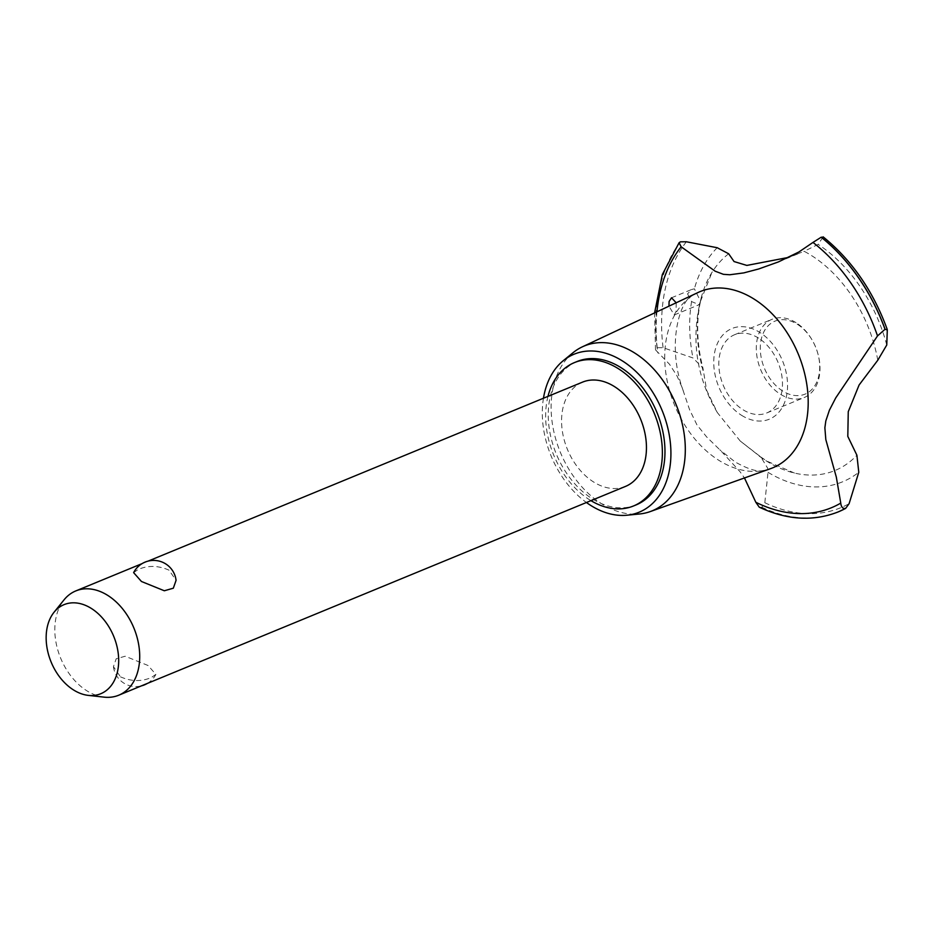<?xml version="1.0" encoding="UTF-8"?>
<svg xmlns="http://www.w3.org/2000/svg" width="934" height="934" viewBox="0 0 934 934"><rect width="100%" height="100%" fill="white"/><g stroke="black" fill="none" stroke-linecap="round" stroke-linejoin="round"><path stroke-width="0.7" stroke-dasharray="4.67 3.5" d="M577.072 361.516A77.534 54.441 -112.4 0 0 548.818 425.122A77.534 54.441 -112.4 0 0 592.203 498.744A77.534 54.441 -112.4 0 0 636.147 504.897M547.978 396.366A77.534 54.441 -112.4 0 0 589.599 499.818A77.534 54.441 -112.4 0 0 590.942 500.647M625.488 486.416A56.39 39.59 67.6 0 1 593.534 481.944A56.39 39.59 67.6 0 1 561.988 428.402A56.39 39.59 67.6 0 1 582.524 382.134M133.62 572.635L138.185 569.46C148.086 565.245 158.36 565.467 169.007 570.16L176.071 580.341M104.176 697.149A56.39 39.59 67.6 0 1 86.78 690.74A56.39 39.59 67.6 0 1 64.072 599.815M120.509 676.846C131.145 681.528 141.419 681.762 151.331 677.535L155.885 674.371L148.039 665.498L125.179 656.228L116.19 658.797L113.446 666.654L120.509 676.846M543.46 398.234A85.438 59.986 -112.4 0 0 586.424 502.504M572.986 352.748A89.139 62.59 -112.4 0 0 553.115 428.076A89.139 62.59 -112.4 0 0 601.648 503.776A89.139 62.59 -112.4 0 0 639.428 513.992M698.083 292.494A95.303 66.921 -112.4 0 0 692.211 295.786A95.303 66.921 -112.4 0 0 666.946 335.843A95.303 66.921 -112.4 0 0 718.748 460.264A95.303 66.921 -112.4 0 0 764.164 470.432A95.303 66.921 -112.4 0 0 770.655 468.623M759.272 507.197L761.875 507.279L764.818 502.714L768.028 472.324L767.608 468.109L760.871 457.03L740.183 440.976L717.359 412.594L706.641 390.307L702.928 368.008L692.97 357.956L663.082 347.693L657.127 347.67L655.505 349.876L669.515 364.272L676.963 375.807L681.983 387.19L689.525 409.536L696.962 424.9L706.618 436.89L721.013 450.97L739.95 471.612L744.468 477.963M741.538 415.303A49.035 34.43 -112.4 0 0 786.416 396.425A49.035 34.43 -112.4 0 0 759.762 332.399A49.035 34.43 -112.4 0 0 714.884 351.289A49.035 34.43 -112.4 0 0 741.538 415.303M877.785 360.232A121.49 85.309 -112.4 0 0 811.342 255.449A121.49 85.309 -112.4 0 0 804.162 251.293L818.137 244.404L823.146 236.851M759.144 456.049A121.49 85.309 -112.4 0 0 766.184 460.859A121.49 85.309 -112.4 0 0 772.92 464.782A121.49 85.309 -112.4 0 0 794.484 473.059A121.49 85.309 -112.4 0 0 856.898 455.22M687.552 293.895L691.58 301.589L699.169 304.694L700.547 301.168L694.382 288.816L691.58 289.517L687.552 293.895M676.193 302.779L676.053 311.501L674.231 314.956L668.966 306.177M728.672 253.779A121.49 85.309 -112.4 0 0 711.871 272.565A121.49 85.309 -112.4 0 0 702.403 293.638A121.49 85.309 -112.4 0 0 703.01 370.506M788.565 257.399L804.162 251.293M656.941 311.816A154.565 108.519 -112.4 0 0 657.816 352.935M758.513 338.096A42.299 29.701 -112.4 0 0 734.544 334.746A42.299 29.701 -112.4 0 0 719.133 369.444A42.299 29.701 -112.4 0 0 742.787 409.606A42.299 29.701 -112.4 0 0 766.767 412.956A42.299 29.701 -112.4 0 0 782.167 378.258A42.299 29.701 -112.4 0 0 758.513 338.096M796.013 322.65A42.299 29.701 -112.4 0 0 772.033 319.3A42.299 29.701 -112.4 0 0 756.622 353.998A42.299 29.701 -112.4 0 0 780.287 394.16A42.299 29.701 -112.4 0 0 804.256 397.51A42.299 29.701 -112.4 0 0 817.892 353.741A42.299 29.701 -112.4 0 0 812.545 340.758A42.299 29.701 -112.4 0 0 796.013 322.65M797.344 324.273A39.473 27.716 67.6 0 1 812.778 341.167A39.473 27.716 67.6 0 1 817.775 353.286A39.473 27.716 67.6 0 1 812.183 389.139A39.473 27.716 67.6 0 1 782.669 391.007A39.473 27.716 67.6 0 1 761.21 339.474A39.473 27.716 67.6 0 1 797.344 324.273M680.407 241.836A160.998 113.049 -112.4 0 0 659.521 288.921A160.998 113.049 -112.4 0 0 657.127 347.67M680.326 241.859A160.998 113.049 -112.4 0 0 659.451 288.956A160.998 113.049 -112.4 0 0 657.057 347.705M691.58 301.589A134.835 94.673 -112.4 0 0 692.97 357.956M686.373 241.766A158.079 110.994 -112.4 0 0 665.277 288.769A158.079 110.994 -112.4 0 0 663.082 347.693M717.207 247.72A134.835 94.673 -112.4 0 0 694.382 288.816M761.805 507.302A160.998 113.049 -112.4 0 0 837.891 512.03M761.875 507.279A160.998 113.049 -112.4 0 0 838.253 511.89M764.818 502.714A158.079 110.994 -112.4 0 0 849.099 503.683M768.028 472.324A134.835 94.673 -112.4 0 0 858.778 472.277M886.763 345.008A134.835 94.673 -112.4 0 0 818.137 244.404M887.3 329.924A158.079 110.994 -112.4 0 0 823.181 237.259M113.446 666.654A22.556 22.556 0 0 0 141.338 685.895M147.362 683.419A22.556 22.556 0 0 0 155.885 674.371M148.167 561.101L142.155 563.587M764.164 470.432C762.553 470.036 758.069 474.647 735.28 462.061L719.799 449.803M740.183 440.976L763.673 459.4L772.92 464.782M794.484 473.059L767.001 461.186L760.871 457.03M674.231 314.956L699.169 304.694M671.523 297.783L691.58 289.517M717.359 412.594C695.27 375.106 690.284 335.458 702.403 293.638M700.383 301.927C696.087 322.428 696.927 344.448 702.928 368.008M700.547 301.168L711.871 272.565M655.505 349.876L654.571 312.937M683.49 391.393C665.93 344.763 680.232 300.141 692.211 295.786M778.384 261.929L801.57 252.367M734.544 334.746L772.033 319.3M766.767 412.956L804.256 397.51"/><path stroke-width="1.4" d="M590.942 500.647A77.534 54.441 -112.4 0 0 633.544 505.959L636.147 504.897A77.534 54.441 -112.4 0 0 664.401 441.28A77.534 54.441 -112.4 0 0 621.017 367.657A77.534 54.441 -112.4 0 0 577.072 361.516L574.468 362.579A77.534 54.441 -112.4 0 0 547.978 396.366M633.544 505.959A77.534 54.441 -112.4 0 0 661.797 442.354A77.534 54.441 -112.4 0 0 618.425 368.732A77.534 54.441 -112.4 0 0 574.468 362.579M148.167 561.101L582.524 382.134A56.39 39.59 67.6 0 1 614.49 386.606A56.39 39.59 67.6 0 1 646.036 440.147A56.39 39.59 67.6 0 1 625.488 486.416L118.746 695.211A56.39 39.59 67.6 0 1 104.176 697.149L88.321 695.386A48.183 33.834 -112.4 0 0 118.653 662.533A48.183 33.834 -112.4 0 0 91.369 608.454A48.183 33.834 -112.4 0 0 54.055 612.237A48.183 33.834 -112.4 0 0 73.459 689.911A48.183 33.834 -112.4 0 0 88.321 695.386M176.071 580.341L173.327 588.198L164.326 590.767L141.466 581.497L133.62 572.635A22.556 22.556 0 0 1 176.071 580.341M54.055 612.237L64.072 599.815A56.39 39.59 67.6 0 1 75.782 590.93A56.39 39.59 67.6 0 1 107.749 595.402A56.39 39.59 67.6 0 1 139.294 648.943A56.39 39.59 67.6 0 1 118.746 695.211M586.424 502.504A85.438 59.986 -112.4 0 0 590.732 505.422A85.438 59.986 -112.4 0 0 626.947 515.218A85.438 59.986 -112.4 0 0 670.881 450.585A85.438 59.986 -112.4 0 0 622.488 360.979A85.438 59.986 -112.4 0 0 563.272 360.676A85.438 59.986 -112.4 0 0 543.46 398.234M626.947 515.218L639.428 513.992A89.139 62.59 -112.4 0 0 650.192 511.599A89.139 62.59 -112.4 0 0 684.797 439.155A89.139 62.59 -112.4 0 0 634.781 353.064A89.139 62.59 -112.4 0 0 582.314 346.853A89.139 62.59 -112.4 0 0 572.986 352.748L563.272 360.676M650.192 511.599L770.655 468.623A95.303 66.921 -112.4 0 0 807.653 391.171A95.303 66.921 -112.4 0 0 754.17 299.137A95.303 66.921 -112.4 0 0 698.083 292.494L582.314 346.853M744.468 477.963L755.839 502.282A154.565 108.519 -112.4 0 0 840.763 503.111L836.315 477.076L825.819 439.587L824.874 427.795L825.819 420.93L829.392 410.224L835.732 397.907L877.528 335.913A154.565 108.519 -112.4 0 0 812.977 242.431L798.944 251.958L778.384 261.929L758.758 268.957L743.814 272.891L729.769 274.759L723.418 274.327L715.129 271.187L681.155 246.774A154.565 108.519 -112.4 0 0 656.941 311.816M877.528 335.913L885.012 329.293L887.3 329.924L886.763 345.008L877.785 360.232L859.105 384.983L848.259 411.684L847.803 436.4L856.898 455.22L858.778 472.277L849.099 503.683L845.632 508.388C842.842 508.902 841.219 507.139 840.763 503.111M823.146 236.851C851.866 260.247 873.232 291.104 887.242 329.457L887.3 329.924M755.839 502.282L759.272 507.197C786.883 520.051 813.094 521.662 837.891 512.03A160.998 113.049 -112.4 0 0 838.218 511.902A160.998 113.049 -112.4 0 0 845.632 508.388M668.966 306.177L669.094 301.495L671.523 297.783L676.193 302.779M681.155 246.774L679.111 242.723L680.407 241.836L686.373 241.766L717.207 247.72L728.672 253.779L734.066 261.555L746.85 265.419L788.565 257.399M823.181 237.259L821.184 237.224L812.977 242.431M839.164 511.505L845.702 508.353A160.998 113.049 -112.4 0 1 839.164 511.505A160.998 113.049 -112.4 0 1 838.288 511.867A160.998 113.049 -112.4 0 0 838.288 511.867L838.218 511.902M885.082 329.27A160.998 113.049 -112.4 0 0 821.266 237.189M885.012 329.293A160.998 113.049 -112.4 0 0 821.184 237.224M141.338 685.895A22.556 22.556 0 0 0 147.362 683.419M142.155 563.587L75.782 590.93M654.571 312.937L662.346 274.491L679.111 242.723"/></g></svg>

